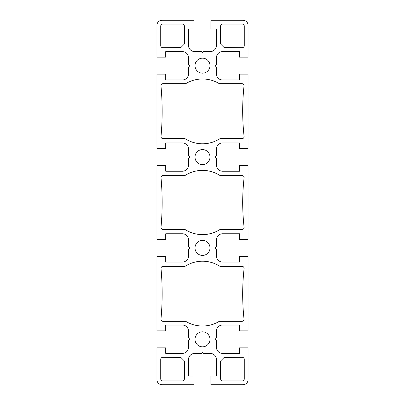 <?xml version="1.0" encoding="UTF-8"?>
<svg xmlns="http://www.w3.org/2000/svg" width="405" height="405" viewBox="0 0 405 405"><rect width="100%" height="100%" fill="white"/><g stroke="black" fill="none" stroke-linecap="round" stroke-linejoin="round"><path stroke-width="0.61" d="M202.5 73.163A7.492 7.492 0 0 1 196.01 61.924A7.492 7.492 0 0 1 208.99 61.924A7.492 7.492 0 0 1 202.5 73.163M202.5 164.572A7.492 7.492 0 0 1 196.01 153.333A7.492 7.492 0 0 1 208.99 153.333A7.492 7.492 0 0 1 202.5 164.572M219.358 83.708L242.013 83.708A2.025 2.025 0 0 1 244.023 85.951A231.949 231.949 0 0 0 244.088 136.394A2.025 2.025 0 0 1 242.079 138.642L220.001 138.642A32.4 32.4 0 0 1 184.999 138.642L163.028 138.642A2.025 2.025 0 0 1 161.013 136.434A275.43 275.43 0 0 0 160.972 85.921A2.025 2.025 0 0 1 162.992 83.708L185.642 83.708A32.4 32.4 0 0 1 219.358 83.708M244.266 45.649A2.025 2.025 0 0 1 242.241 47.674L224.188 47.608L220.629 44.044L220.629 26.072A2.025 2.025 0 0 1 222.654 24.047L242.241 24.047A2.025 2.025 0 0 1 244.266 26.072L244.266 45.649M219.358 321.292A32.4 32.4 0 0 1 185.642 321.292L162.992 321.292A2.025 2.025 0 0 1 160.972 319.079A275.43 275.43 0 0 0 161.013 268.566A2.025 2.025 0 0 1 163.028 266.358L184.999 266.358A32.4 32.4 0 0 1 220.001 266.358L242.079 266.358A2.025 2.025 0 0 1 244.088 268.606A231.949 231.949 0 0 0 244.023 319.049A2.025 2.025 0 0 1 242.013 321.292L219.358 321.292M244.266 359.351L244.266 378.928A2.025 2.025 0 0 1 242.241 380.953L222.654 380.953A2.025 2.025 0 0 1 220.629 378.928L220.629 360.956L224.188 357.392L242.241 357.326A2.025 2.025 0 0 1 244.266 359.351M160.734 378.928L160.734 359.351A2.025 2.025 0 0 1 162.759 357.326L180.812 357.392L184.361 360.941L184.361 378.928A2.025 2.025 0 0 1 182.336 380.953L162.759 380.953A2.025 2.025 0 0 1 160.734 378.928M184.999 175.517A32.4 32.4 0 0 1 220.001 175.517L242.079 175.517A2.025 2.025 0 0 1 244.088 177.765A231.949 231.949 0 0 0 242.681 202.5A231.949 231.949 0 0 0 244.088 227.235A2.025 2.025 0 0 1 242.079 229.483L220.001 229.483A32.4 32.4 0 0 1 184.999 229.483L163.028 229.483A2.025 2.025 0 0 1 161.013 227.276A275.43 275.43 0 0 0 162.152 202.5A275.43 275.43 0 0 0 161.013 177.724A2.025 2.025 0 0 1 163.028 175.517L184.999 175.517M184.361 44.059L180.812 47.608L162.759 47.674A2.025 2.025 0 0 1 160.734 45.649L160.734 26.072A2.025 2.025 0 0 1 162.759 24.047L182.336 24.047A2.025 2.025 0 0 1 184.361 26.072L184.361 44.059M202.5 346.822A7.492 7.492 0 0 1 196.01 335.583A7.492 7.492 0 0 1 208.99 335.583A7.492 7.492 0 0 1 202.5 346.822M202.5 255.413A7.492 7.492 0 0 1 196.01 244.174A7.492 7.492 0 0 1 208.99 244.174A7.492 7.492 0 0 1 202.5 255.413M165.721 347.865L156.938 347.865L156.938 379.688A5.062 5.062 0 0 0 162 384.75L193.914 384.75L193.914 376.048L188.497 376.048L188.497 359.544A6.075 6.075 0 0 1 194.572 353.469L201.533 353.469L202.5 352.502L203.467 353.469L210.382 353.469A6.075 6.075 0 0 1 216.457 359.544L216.457 376.048L210.889 376.048L210.889 384.75L243 384.75A5.062 5.062 0 0 0 248.062 379.688L248.062 347.865L239.492 347.865L239.492 353.388L222.532 353.388A6.075 6.075 0 0 1 216.457 347.313L216.457 340.726L215.06 339.329L216.457 337.932L216.457 331.108A6.075 6.075 0 0 1 222.532 325.033L239.492 325.033L239.492 330.885L248.062 330.885L248.062 256.365L239.492 256.365L239.492 262.06L222.578 262.06A6.075 6.075 0 0 1 216.503 255.985L216.503 249.364L215.06 247.921L216.503 246.478L216.503 239.861A6.075 6.075 0 0 1 222.578 233.781L239.492 233.781L239.492 239.476L248.062 239.476L248.062 165.523L239.492 165.523L239.492 171.219L222.578 171.219A6.075 6.075 0 0 1 216.503 165.139L216.503 158.522L215.06 157.079L216.503 155.636L216.503 149.015A6.075 6.075 0 0 1 222.578 142.94L239.492 142.94L239.492 148.635L248.062 148.635L248.062 74.115L239.492 74.115L239.492 79.967L222.532 79.967A6.075 6.075 0 0 1 216.457 73.892L216.457 67.068L215.06 65.671L216.457 64.273L216.457 57.687A6.075 6.075 0 0 1 222.532 51.612L239.492 51.612L239.492 57.135L248.062 57.135L248.062 25.312A5.062 5.062 0 0 0 243 20.25L210.889 20.25L210.889 28.952L216.457 28.952L216.457 45.456A6.075 6.075 0 0 1 210.382 51.531L203.467 51.531L202.5 52.498L201.533 51.531L194.572 51.531A6.075 6.075 0 0 1 188.497 45.456L188.497 28.952L193.914 28.952L193.914 20.25L162 20.25A5.062 5.062 0 0 0 156.938 25.312L156.938 57.135L165.721 57.135L165.721 51.612L182.422 51.612A6.075 6.075 0 0 1 188.497 57.687L188.497 64.228L189.94 65.671L188.497 67.114L188.497 73.892A6.075 6.075 0 0 1 182.422 79.967L165.721 79.967L165.721 74.115L156.938 74.115L156.938 148.635L165.721 148.635L165.721 142.94L182.422 142.94A6.075 6.075 0 0 1 188.497 149.015L188.497 155.636L189.94 157.079L188.497 158.522L188.497 165.144A6.075 6.075 0 0 1 182.422 171.219L165.721 171.219L165.721 165.523L156.938 165.523L156.938 239.476L165.721 239.476L165.721 233.781L182.422 233.781A6.075 6.075 0 0 1 188.497 239.856L188.497 246.478L189.94 247.921L188.497 249.364L188.497 255.985A6.075 6.075 0 0 1 182.422 262.06L165.721 262.06L165.721 256.365L156.938 256.365L156.938 330.885L165.721 330.885L165.721 325.033L182.422 325.033A6.075 6.075 0 0 1 188.497 331.108L188.497 337.886L189.94 339.329L188.497 340.772L188.497 347.313A6.075 6.075 0 0 1 182.422 353.388L165.721 353.388L165.721 347.865"/></g></svg>
